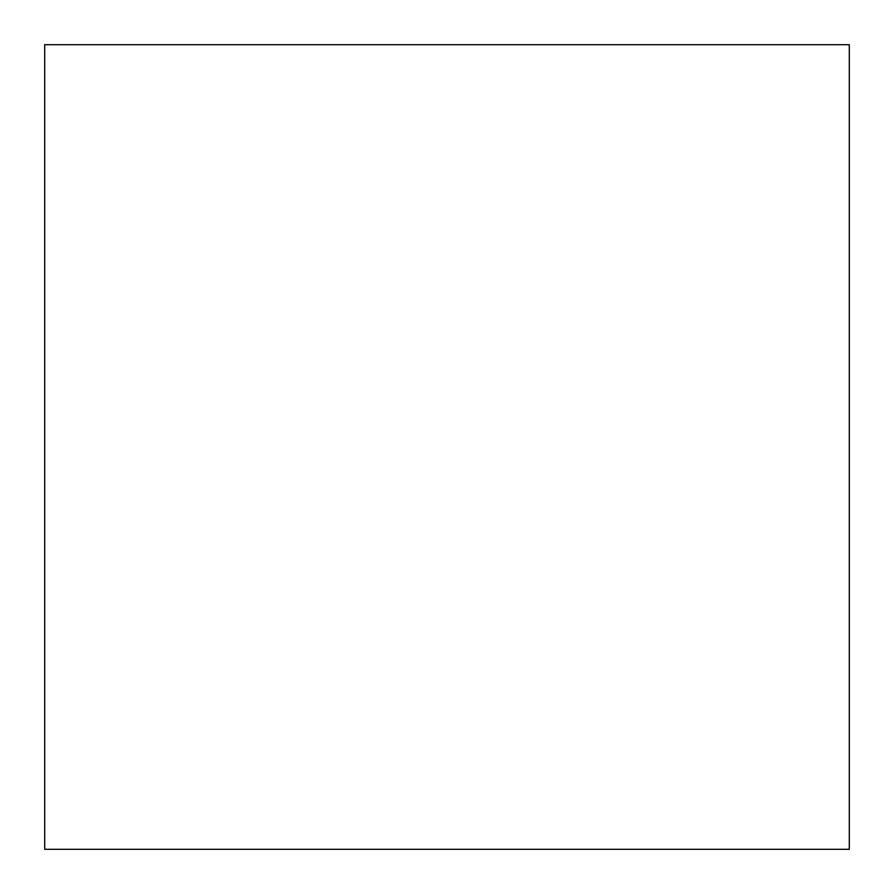 <?xml version="1.0" encoding="UTF-8"?>
<svg xmlns="http://www.w3.org/2000/svg" width="894" height="894" viewBox="0 0 894 894"><rect width="100%" height="100%" fill="white"/><g stroke="black" fill="none" stroke-linecap="round" stroke-linejoin="round"><path stroke-width="1.34" d="M44.7 849.3L849.3 849.3L44.7 849.3L44.7 44.7L849.3 44.7L44.7 44.7L44.7 849.3L849.3 849.3L44.7 849.3M849.3 44.7L849.3 849.3L849.3 44.7"/></g></svg>
